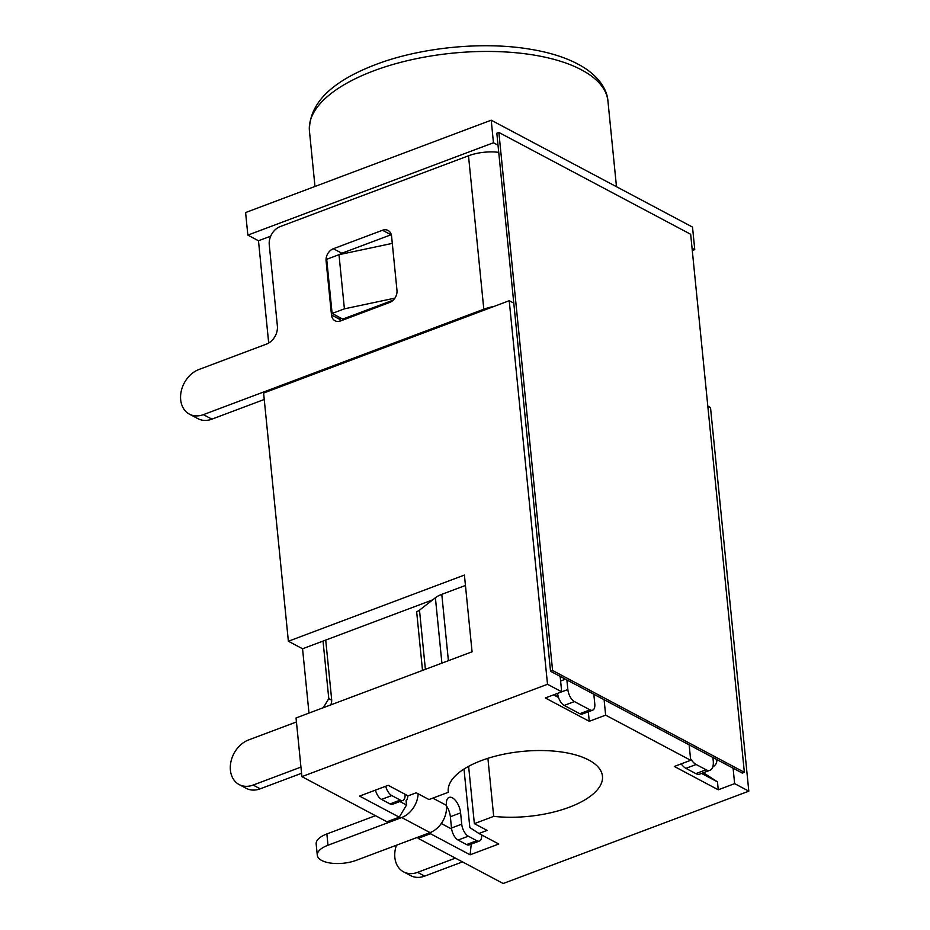 <?xml version="1.0" encoding="UTF-8"?>
<svg xmlns="http://www.w3.org/2000/svg" width="930" height="930" viewBox="0 0 930 930"><rect width="100%" height="100%" fill="white"/><g stroke="black" fill="none" stroke-linecap="round" stroke-linejoin="round"><path stroke-width="1.4" d="M448.19 790.895L448.33 792.279A77.492 32.631 174.3 0 1 448.237 791.593A77.492 32.631 174.3 0 1 481.415 760.566A77.492 32.631 174.3 0 1 559.721 751.742A77.492 32.631 174.3 0 1 602.466 776.201A77.492 32.631 174.3 0 1 569.3 807.228A77.492 32.631 174.3 0 1 493.691 816.366L474.358 823.643L487.111 830.409L478.927 833.489L469.836 827.537L464 769.052M707.811 406.143L710.52 407.584L748.813 791.163L734.63 783.63L733.096 768.192L742.314 773.086L744.36 772.319L690.665 234.267L498.875 132.455L496.829 133.222L550.537 671.262L560.151 676.366L561.685 691.815L547.514 684.282L509.222 300.716L513.79 303.134M692.048 248.205L694.757 249.635L692.292 250.565M268.689 343.031L258.482 240.754L247.845 235.116L245.601 212.552L491.214 120.203L692.513 227.083L694.757 249.635M491.214 120.203L493.458 142.767L498.027 145.196M604.093 699.697L689.153 744.86L690.688 760.298L605.639 715.147L604.093 699.697L560.151 676.366M418.023 837.105L418.14 838.349L503.2 883.5L748.813 791.163M323.291 707.718L328.778 698.616L323.036 641.084L302.564 648.78L288.381 641.247L464.407 575.066L472.068 651.79L296.042 717.96L301.901 776.631L386.95 821.783L399.237 817.168L406.526 805.066L406.073 800.556M302.564 648.78L308.981 713.101M509.222 300.716L263.608 393.053L288.381 641.247M418.14 838.349L430.427 833.722L470.115 854.798L498.771 844.022L478.927 833.489M734.63 783.63L718.262 789.791L717.472 781.886L703.406 772.737M690.688 760.298L674.32 766.46L718.262 789.791M605.639 715.147L589.26 721.296L545.317 697.965L561.685 691.815M301.901 776.631L547.514 684.282M448.33 792.279L428.986 799.556L416.233 792.779L408.049 795.859L388.194 785.327L359.538 796.092L399.237 817.168M431.474 831.978L430.427 833.722M258.482 240.754L270.7 236.162M394.925 298.123L344.402 308.841L332.115 313.457L342.752 319.106L393.297 300.099M482.775 835.535L481.647 835.965M470.115 854.798L471.254 844.115M441.297 823.527L451.62 829.014M399.877 801.532L406.526 805.066M493.691 816.366L487.901 758.322M331.685 700.162L328.778 698.616M432.717 599.838L323.036 641.084M247.845 235.116L493.458 142.767M332.115 313.457L326.709 259.307L338.997 254.692L392.297 243.381M589.26 721.296L588.306 711.81M344.402 308.841L338.997 254.692M553.559 694.873L558.535 697.512M717.472 781.886L701.557 773.435M474.358 823.643L468.627 766.32M554.175 694.64L558.43 697.221M689.153 744.86L733.096 768.192M498.875 132.455L552.583 670.495L550.537 671.262M552.583 670.495L744.36 772.319M483.809 309.213L203.403 414.641A24.994 19.17 118 0 1 189.429 414.152A24.994 19.17 118 0 1 181.187 391.379A24.994 19.17 118 0 1 198.904 369.512L266.445 344.112A14.996 11.497 118 0 0 277.373 325.965L269.258 244.73A14.996 11.497 118 0 1 280.197 226.583L468.499 155.787L483.809 309.213A30.004 12.636 -5.7 0 1 493.9 306.47M189.429 414.152L197.939 418.674A24.994 19.17 -62 0 0 211.912 419.151L264.26 399.47M498.736 152.357A30.004 12.636 174.3 0 0 468.499 155.787M340.275 321.036A9.998 7.661 118 0 1 339.996 319.49L339.799 317.537M339.438 254.588A9.998 7.661 118 0 1 341.88 253.239L390.995 234.767A9.998 7.661 118 0 1 391.298 234.662M326.907 261.26L326.081 260.83L331.487 314.979L339.996 319.49M390.995 234.767L382.497 230.256A9.998 7.661 118 0 1 388.077 230.454A9.998 7.661 118 0 1 391.577 236.197L396.982 290.358A9.998 7.661 118 0 1 389.693 302.459L340.578 320.931A9.998 7.661 118 0 1 334.986 320.734A9.998 7.661 118 0 1 331.487 314.979M382.497 230.256L333.37 248.729L341.88 253.239M326.081 260.83A9.998 7.661 118 0 1 333.37 248.729M330.755 704.917A9.998 7.661 -62 0 0 331.638 699.348L325.721 640.073M300.948 767.076L253.134 785.06A24.994 19.17 118 0 1 239.15 784.571A24.994 19.17 118 0 1 230.919 761.798A24.994 19.17 118 0 1 248.624 739.931L296.438 721.947M419.546 610.115L418.372 610.894M239.15 784.571L246.241 788.338A24.994 19.17 -62 0 0 260.214 788.814L301.564 773.272M565.463 679.191L560.616 681.016M560.174 676.587A22.494 9.474 -5.7 0 1 560.767 676.703M422.511 670.414L416.652 611.673A9.998 4.208 174.3 0 0 419.488 610.161L425.394 669.333M448.4 660.684L441.785 594.351A22.494 9.474 174.3 0 0 435.391 597.758L419.488 610.161M441.785 594.351L465.442 585.458M593.817 694.245L594.782 703.836A9.998 4.848 -110.6 0 1 592.631 710.183A9.998 4.848 -110.6 0 1 590.004 709.857L574.415 701.569A9.998 4.848 -110.6 0 1 567.846 689.537L566.882 679.946M567.846 689.537L557.605 693.385A9.998 4.848 69.4 0 0 564.185 705.417L574.415 701.569M590.004 709.857L579.774 713.705L564.185 705.417M579.774 713.705A9.998 4.848 69.4 0 0 582.389 714.031L592.631 710.183M462.501 861.889L424.661 876.118A24.994 19.17 118 0 1 410.688 875.642L403.597 871.875A24.994 19.17 118 0 1 396.459 845.207M455.409 858.134L417.57 872.352A24.994 19.17 118 0 1 403.597 871.875M716.181 759.206A22.494 9.474 -5.7 0 1 716.739 760.914A22.494 9.474 -5.7 0 1 712.694 767.122M712.903 757.462L713.229 760.74A14.996 7.266 -110.6 0 1 709.997 770.261A14.996 7.266 -110.6 0 1 706.068 769.761L696.152 764.495A14.996 7.266 -110.6 0 1 690.525 758.694M681.19 763.867A14.996 7.266 69.4 0 0 685.91 768.343L695.838 773.609A14.996 7.266 69.4 0 0 699.767 774.109L709.997 770.261M418.151 793.802A22.494 17.252 118 0 1 401.679 817.54L327.988 845.242A24.994 10.521 174.3 0 0 317.293 855.251A24.994 10.521 174.3 0 0 321.699 860.459A24.994 10.521 174.3 0 0 356.341 860.297L430.032 832.594A22.494 17.252 -62 0 0 446.423 805.357A12.497 6.057 -110.6 0 1 449.109 797.417A12.497 6.057 -110.6 0 1 452.387 797.835A12.497 6.057 -110.6 0 1 460.594 812.878L461.722 824.166A9.998 4.848 69.4 0 0 468.302 836.198L476.799 840.72A9.998 4.848 69.4 0 0 479.415 841.046A9.998 4.848 69.4 0 0 481.589 834.908M385.683 786.269A9.998 4.848 69.4 0 0 391.751 795.557L400.249 800.079A9.998 4.848 69.4 0 0 402.864 800.404A9.998 4.848 69.4 0 0 405.038 794.267M461.722 824.166L451.492 828.014A9.998 4.848 69.4 0 0 458.06 840.046L466.569 844.568A9.998 4.848 69.4 0 0 469.185 844.893L479.415 841.046M451.492 828.014L450.364 816.726A12.497 6.057 69.4 0 0 446.47 805.961M375.441 790.116A9.998 4.848 69.4 0 0 381.509 799.405L390.019 803.927A9.998 4.848 69.4 0 0 392.634 804.252L402.864 800.404M406.143 801.311A9.998 7.661 -62 0 0 407.863 795.766M375.464 815.691L326.872 833.954A24.994 10.521 174.3 0 0 316.165 843.963L317.293 855.251M373.639 70.866A149.997 63.159 174.3 0 0 309.434 130.921C309.062 103.672 331.185 81.538 375.79 64.519C419.628 47.744 480.88 41.327 528.031 48.872C552.711 52.685 572.299 59.543 586.807 69.448C603.14 81.189 607.464 93.395 607.941 101.126A149.997 63.159 174.3 0 0 525.218 53.789A149.997 63.159 174.3 0 0 373.639 70.866M203.403 414.641L211.912 419.151M260.214 788.814L253.134 785.06M441.913 663.125L435.391 597.758M424.661 876.118L417.57 872.352M685.91 768.343L696.152 764.495M695.838 773.609L706.068 769.761M432.799 798.126L446.423 805.357M476.799 840.72L466.569 844.568M468.302 836.198L458.06 840.046M450.364 816.726L460.594 812.878M430.032 832.594L401.679 817.54M400.249 800.079L390.019 803.927M391.751 795.557L381.509 799.405M327.988 845.242L326.872 833.954M607.941 101.126L616.485 186.721M309.434 130.921L314.979 186.465M716.739 760.914L716.588 759.426"/></g></svg>
